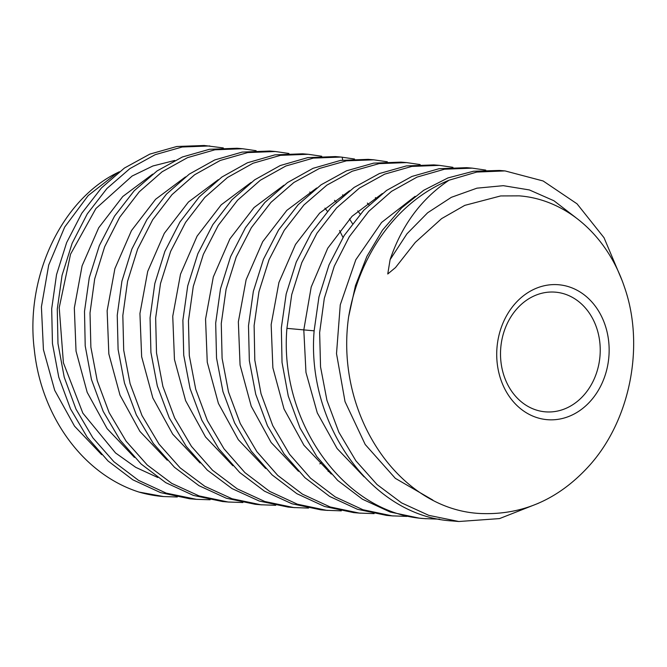 <?xml version="1.0" encoding="UTF-8"?>
<svg xmlns="http://www.w3.org/2000/svg" width="667" height="667" viewBox="0 0 667 667"><rect width="100%" height="100%" fill="white"/><g stroke="black" fill="none" stroke-linecap="round" stroke-linejoin="round"><path stroke-width="1" d="M163.19 496.523A176.622 146.423 -85.2 0 1 162.765 496.481A176.622 146.423 -85.2 0 1 161.631 496.381A176.622 146.423 -85.2 0 1 138.994 492.071L163.607 496.556L177.297 496.99M223.312 147.932L204.202 145.489L176.788 146.498L149.842 154.11L124.412 168.059L101.484 187.902L81.816 213.223L66.625 242.638L56.528 274.646L51.684 308.796L52.451 343.563L58.771 377.18L70.519 408.896L87.235 437.277L108.087 461.03L132.833 479.815L160.564 492.63L189.678 498.758L196.431 499.333L166.166 493.113L138.528 480.357L113.915 461.739L92.871 437.835L75.98 409.121L64.224 377.205L57.979 343.588L57.27 309.121L62.056 275.354L72.128 243.297L87.294 213.857L106.953 188.494L129.865 168.626L155.169 154.686L182.224 146.998L209.78 145.956M242.905 502.534L228.064 502.001L199.091 495.923L171.752 483.383L147.249 464.999L126.121 441.212L109.121 412.598L97.24 380.732L90.879 347.199L90.012 312.94L94.681 278.939L104.644 246.782L119.693 217.267L139.261 191.796L162.106 171.786L187.535 157.637L214.907 149.792L242.58 148.733L256.128 150.709M210.105 499.766L196.431 499.333M242.58 148.733L237.002 148.257L209.446 149.3L182.391 156.987L157.087 170.927L134.175 190.795L114.524 216.158L99.35 245.598L89.278 277.655L84.501 311.422L85.209 345.89L91.454 379.506L103.21 411.422L120.102 440.137L141.146 464.04L165.758 482.658L193.397 495.414L222.486 501.526L229.231 502.101M275.721 505.311L260.864 504.769L232.041 498.741L204.802 486.293L180.157 467.875L159.021 444.114L141.996 415.524L130.098 383.675L123.703 350.183L122.828 315.541L127.589 281.241L137.635 249.083L152.668 219.777L172.028 194.614L194.664 174.737L220.227 160.464L247.69 152.568L275.388 151.509L288.928 153.485M275.388 151.509L269.81 151.034L242.138 152.093L214.766 159.938L189.336 174.087L166.483 194.097L146.923 219.568L131.866 249.083L121.903 281.241L117.242 315.241L118.101 349.5L124.471 383.033L136.343 414.899L153.343 443.513L174.479 467.3L198.983 485.684L226.321 498.224L255.286 504.302L262.039 504.877M308.521 508.087L293.672 507.545L264.782 501.492L237.219 488.836L212.49 470.202L191.446 446.365L174.621 417.909L162.881 386.393L156.503 352.868L155.653 317.959L160.497 283.55L170.619 251.426L185.584 222.369L204.777 197.44L227.472 177.514L253.026 163.24L280.49 155.336L308.196 154.277L321.727 156.253M308.196 154.277L302.618 153.81L274.912 154.869L247.449 162.765L221.894 177.038L199.25 196.915L179.898 222.078L164.866 251.384L154.819 283.542L150.058 317.842L150.925 352.484L157.32 385.976L169.226 417.825L186.243 446.415L207.387 470.177L232.033 488.594L259.263 501.042L288.094 507.07L294.847 507.645M341.321 510.855L326.48 510.313L297.374 504.194L269.651 491.387L244.922 472.628L224.004 448.791L207.379 420.585L195.723 389.261L189.311 355.703L188.453 320.827L193.28 286.426L203.368 254.335L218.259 225.354L237.569 200.233L260.313 180.257L285.86 166L313.307 158.112L340.995 157.053L354.544 159.029M340.995 157.053L335.418 156.578L307.712 157.637L280.248 165.541L254.694 179.815L232.008 199.741L212.815 224.671L197.849 253.727L187.727 285.851L182.883 320.26L183.725 355.169L190.112 388.694L201.843 420.21L218.676 448.674L239.711 472.503L264.44 491.137L292.013 503.793L320.902 509.846L327.647 510.422M374.12 513.632L359.288 513.09L330.182 506.97L302.468 494.164L277.73 475.404L256.87 451.651L240.262 423.52L228.498 391.963L222.103 358.379L221.269 323.503L226.105 289.119L236.218 256.987L251.367 227.655L270.985 202.351L293.88 182.491L319.36 168.484L346.423 160.83L373.803 159.822L387.352 161.798M373.803 159.822L368.226 159.355L340.537 160.413L313.081 168.301L287.535 182.558L264.791 202.535L245.481 227.655L230.599 256.637L220.51 288.728L215.683 323.128L216.533 358.004L222.945 391.562L234.601 422.886L251.226 451.092L272.144 474.929L296.873 493.688L324.596 506.495L353.702 512.615L360.455 513.19M406.937 516.4L392.088 515.858L362.973 509.738L335.243 496.923L310.514 478.156L289.561 454.269L272.753 425.629L261.039 393.772L254.802 360.147L254.119 325.538L258.963 291.671L269.059 259.696L284.259 230.29L303.935 204.977L326.855 185.151L352.193 171.236L379.139 163.623L406.612 162.598L420.152 164.574M406.612 162.598L401.034 162.123L373.653 163.132L346.59 170.785L321.11 184.792L298.216 204.652L278.589 229.957L263.448 259.288L253.335 291.421L248.491 325.804L249.333 360.68L255.728 394.264L267.484 425.821L284.092 453.952L304.961 477.705L329.69 496.465L357.412 509.271L386.51 515.391L393.263 515.966M439.736 519.176L424.896 518.634C344.247 514.032 278.923 421.686 286.918 328.356L291.729 294.606L301.809 262.59L316.95 233.242L336.56 207.937L359.405 188.094L384.684 174.145L411.856 166.408L439.411 165.366L452.96 167.342M439.411 165.366L433.833 164.899L406.37 165.925L379.423 173.537L354.085 187.452L331.157 207.279L311.489 232.591L296.281 261.998L286.185 293.972L281.341 327.839L282.033 362.448L288.269 396.073L299.983 427.931L316.792 456.57L337.735 480.457L362.473 499.224L390.203 512.039L419.318 518.159L426.071 518.743M538.427 503.277L499.525 518.592L458.871 521.511L428.806 515.358L401.584 502.901L377.03 484.542L355.878 460.789L338.853 432.216L326.947 400.367L320.544 366.908L319.643 332.533L324.304 298.382L334.275 266.208L349.283 236.752L368.759 211.347L391.504 191.371L417.058 177.097L444.522 169.201L472.219 168.142L485.768 170.118M348.608 316.925A176.622 146.423 -85.2 0 1 449.058 180.207C421.461 198.666 401.801 225.138 390.103 259.638L387.752 273.995L395.506 267.559L415.308 242.388L441.587 218.634L464.774 205.369L500.675 195.94L519.285 195.865C565.174 199.325 606.945 234.4 624.487 287.202C645.014 345.648 630.423 421.811 587.402 467.734C557.82 499.416 522.895 514.699 482.641 513.59C400.6 511.522 334.475 416.141 348.608 316.925L355.469 285.618L366.9 256.37L382.483 230.165L401.651 207.887L423.745 190.27L447.974 177.914L473.503 171.236L499.433 170.444M458.871 521.511L452.118 520.935C371.469 516.333 306.153 423.987 314.149 330.657L318.959 296.907L329.031 264.891L344.18 235.543L363.782 210.238L386.635 190.395L411.914 176.447L439.086 168.709L466.642 167.667L472.219 168.142M621.877 279.998L604.019 237.71L577.038 203.827L543.13 180.974L505.011 170.91L476.747 172.069L449.058 180.207M138.994 492.071C82.491 474.087 41.254 415.716 34.351 350.033C24.879 275.88 62.49 199.25 117.425 172.728L119.335 171.778M174.737 160.455L152.935 165.966L132.108 176.038L95.906 208.538L70.552 254.177L59.213 307.67L63.407 362.806L82.866 413.173L115.524 452.943L135.734 467.342L157.796 477.497M546.798 419.635A67.701 56.128 -85.2 0 1 497.048 346.965A67.701 56.128 -85.2 0 1 559.071 284.784A67.701 56.128 94.8 0 1 608.813 357.462A67.701 56.128 94.8 0 1 546.798 419.635M555.811 292.196A60.047 49.783 -85.2 0 1 599.958 356.42A60.047 49.783 -85.2 0 1 545.314 411.831A60.047 49.783 -85.2 0 1 544.922 411.797A60.047 49.783 -85.2 0 1 500.784 347.574A60.047 49.783 -85.2 0 1 555.428 292.163A60.047 49.783 -85.2 0 1 555.811 292.196M286.918 328.356L303.802 329.898L305.97 372.428L317.292 412.898L337.102 448.524L364.115 476.855M415.124 196.323L381.607 222.428L355.819 259.738L340.262 304.836L336.51 353.618L345.031 401.634L365.216 444.514L395.339 478.356L432.816 500.058M575.963 217.725L553.943 200.767L529.373 189.937L503.327 185.676L476.93 188.169L451.342 197.324L427.672 212.748L406.953 233.817L390.103 259.638M303.802 329.898L314.132 330.824L303.802 329.898L311.197 287.043L327.722 248.232L352.051 216.291L382.316 193.547M117.425 172.728L88.186 195.564L64.699 227.063L48.708 265.041L41.412 306.853L43.422 349.608L54.694 390.32L74.537 426.171L101.659 454.669M152.676 174.137L122.811 196.49L98.683 227.806L82.091 265.866L74.329 307.979L76.038 351.159L87.194 392.354L107.12 428.639L134.476 457.445M342.996 237.427L339.553 230.549M327.422 211.372L324.929 208.146M310.655 192.855L309.771 192.046M185.484 176.913L155.619 199.266L131.482 230.574L114.899 268.634L107.137 310.747L108.838 353.927L120.002 395.122L139.92 431.407L167.275 460.213M319.835 463.857L321.427 462.715M360.222 214.14L357.737 210.914M343.463 195.623L342.571 194.822M218.292 179.681L188.428 202.034L164.29 233.35L147.707 271.402L139.937 313.515L141.646 356.695L152.81 397.891L172.72 434.175L200.083 462.99M376.271 198.399L375.379 197.599M251.092 182.458L221.227 204.811L197.099 236.118L180.507 274.179L172.745 316.291L174.454 359.471L185.609 400.667L205.528 436.952L232.891 465.766M342.088 157.145L342.755 160.072M352.476 223.603L349.475 218.943M336.251 202.134L334.534 200.317M328.131 471.477L328.614 471.185M369.059 204.911L367.342 203.085M283.9 185.234L254.035 207.579L229.898 238.894L213.315 276.955L205.553 319.068L207.254 362.248L218.417 403.435L238.336 439.72L265.691 468.534M316.708 188.002L286.843 210.355L262.706 241.662L246.123 279.723L238.352 321.836L240.062 365.016L251.226 406.211L271.144 442.496L298.499 471.311M349.508 190.779L319.643 213.123L295.514 244.439L278.923 282.5L271.161 324.612L272.87 367.792L284.025 408.979L303.944 445.264L331.299 474.079M163.623 496.556L162.765 496.481M505.027 170.919L499.45 170.444"/></g></svg>

